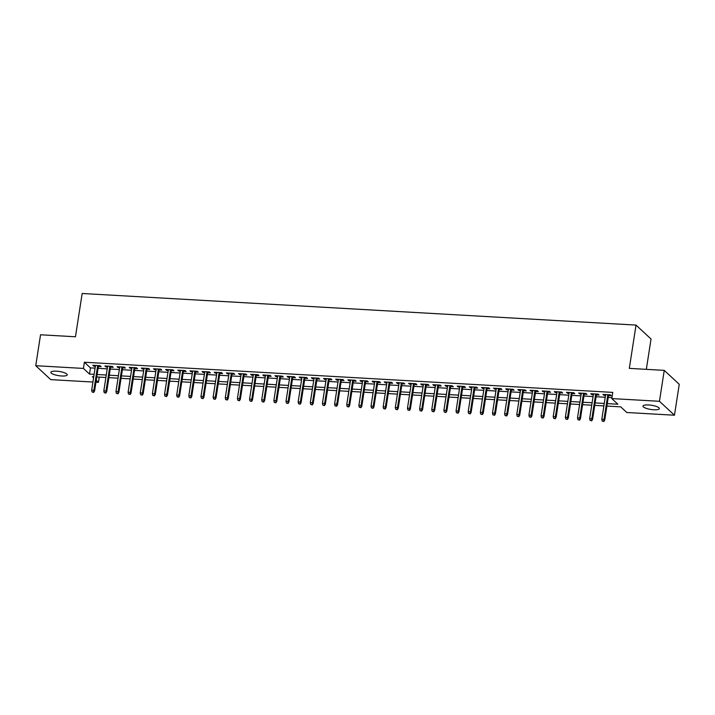 <?xml version="1.0" encoding="UTF-8"?>
<svg xmlns="http://www.w3.org/2000/svg" width="715" height="715" viewBox="0 0 715 715"><rect width="100%" height="100%" fill="white"/><g stroke="black" fill="none" stroke-linecap="round" stroke-linejoin="round"><path stroke-width="1.07" d="M56.449 371.165A8.285 2.118 8.8 0 1 67.228 374.839A8.285 2.118 8.8 0 1 61.642 375.983A8.285 2.118 8.8 0 1 50.854 372.3A8.285 2.118 8.8 0 1 56.449 371.165M648.577 404.949A8.285 2.118 8.8 0 1 659.364 408.623A8.285 2.118 8.8 0 1 653.769 409.767A8.285 2.118 8.8 0 1 642.982 406.093A8.285 2.118 8.8 0 1 648.577 404.949M646.333 369.351L651.034 339.017L636.028 325.084L82.162 293.49L75.459 336.774L40.541 334.781L35.75 365.705L83.423 368.431L89.509 374.07L94.121 374.338M636.028 325.084L629.325 368.377L664.244 370.37L679.25 384.304L674.46 415.218L626.787 412.501L620.709 406.853L606.901 406.066M99.242 377.1L98.429 382.355L95.944 382.212M92.932 382.042L50.756 379.638L35.75 365.705M98.375 366.482L101.092 366.643L100.073 365.696L92.789 365.285L93.799 366.223L95.363 366.312M110.521 367.179L113.238 367.331L112.219 366.393L104.935 365.973L105.945 366.92L107.509 367.01M122.667 367.876L125.384 368.028L124.365 367.09L117.081 366.67L118.091 367.608L119.655 367.698M134.813 368.565L137.53 368.717L136.511 367.778L129.227 367.367L130.237 368.305L131.801 368.395M146.959 369.262L149.676 369.414L148.657 368.475L141.373 368.055L142.383 368.994L143.947 369.083M159.105 369.95L161.822 370.102L160.803 369.163L153.519 368.752L154.529 369.691L156.093 369.78M171.251 370.647L173.968 370.799L172.95 369.861L165.666 369.441L166.675 370.379L168.24 370.468M183.398 371.335L186.115 371.496L185.096 370.549L177.812 370.138L178.822 371.076L180.386 371.165M195.544 372.032L198.261 372.184L197.242 371.246L189.958 370.826L190.968 371.773L192.532 371.863M207.69 372.721L210.407 372.881L209.388 371.934L202.104 371.523L203.114 372.461L204.678 372.551M219.836 373.418L222.553 373.57L221.534 372.631L214.25 372.211L215.26 373.159L216.824 373.248M231.982 374.106L234.699 374.267L233.68 373.319L226.396 372.908L227.406 373.847L228.97 373.936M244.128 374.803L246.845 374.955L245.826 374.017L238.542 373.596L239.552 374.544L241.116 374.633M256.274 375.491L258.991 375.652L257.972 374.705L250.688 374.294L251.698 375.232L253.262 375.321M268.42 376.188L271.137 376.34L270.118 375.402L262.834 374.982L263.844 375.929L265.408 376.019M280.575 376.885L283.283 377.037L282.264 376.099L274.98 375.679L275.99 376.617L277.554 376.707M292.721 377.574L295.429 377.726L294.41 376.787L287.126 376.376L288.145 377.314L289.7 377.404M304.867 378.271L307.575 378.423L306.565 377.484L299.272 377.064L300.291 378.003L301.846 378.092M317.013 378.959L319.721 379.111L318.711 378.172L311.418 377.761L312.437 378.7L313.992 378.789M329.159 379.656L331.867 379.808L330.857 378.87L323.564 378.45L324.583 379.388L326.138 379.477M341.305 380.344L344.013 380.505L343.003 379.558L335.71 379.147L336.729 380.085L338.284 380.174M353.451 381.041L356.159 381.193L355.149 380.255L347.856 379.835L348.875 380.782L350.43 380.872M365.597 381.73L368.305 381.89L367.296 380.943L360.003 380.532L361.021 381.47L362.577 381.56M377.743 382.427L380.452 382.579L379.442 381.64L372.149 381.22L373.167 382.168L374.723 382.257M389.89 383.115L392.598 383.276L391.588 382.328L384.295 381.917L385.314 382.856L386.869 382.945M402.036 383.812L404.744 383.964L403.734 383.026L396.441 382.605L397.46 383.553L399.015 383.642M414.182 384.5L416.89 384.661L415.88 383.714L408.587 383.303L409.606 384.241L411.161 384.33M426.328 385.197L429.036 385.349L428.026 384.411L420.733 384L421.752 384.938L423.316 385.028M438.474 385.894L441.182 386.046L440.172 385.108L432.879 384.688L433.898 385.626L435.462 385.716M450.62 386.583L453.328 386.735L452.318 385.796L445.025 385.385L446.044 386.323L447.608 386.413M462.766 387.28L465.474 387.432L464.464 386.493L457.171 386.073L458.19 387.012L459.754 387.101M474.912 387.968L477.62 388.12L476.61 387.181L469.317 386.77L470.336 387.709L471.9 387.798M487.058 388.665L489.766 388.817L488.756 387.879L481.463 387.459L482.482 388.406L484.046 388.486M499.204 389.353L501.912 389.514L500.902 388.567L493.609 388.156L494.628 389.094L496.192 389.183M511.35 390.05L514.058 390.202L513.048 389.264L505.755 388.844L506.774 389.791L508.338 389.881M523.496 390.739L526.204 390.899L525.194 389.952L517.901 389.541L518.92 390.479L520.484 390.569M535.642 391.436L538.35 391.588L537.34 390.649L530.047 390.229L531.066 391.177L532.63 391.266M547.788 392.124L550.496 392.285L549.486 391.337L542.193 390.926L543.212 391.865L544.776 391.954M559.934 392.821L562.642 392.973L561.633 392.034L554.34 391.614L555.358 392.562L556.922 392.651M572.08 393.518L574.788 393.67L573.779 392.732L566.486 392.312L567.504 393.25L569.069 393.339M584.226 394.206L586.935 394.358L585.925 393.42L578.641 393.009L579.65 393.947L581.215 394.036M596.373 394.903L599.081 395.055L598.071 394.117L590.787 393.697L591.797 394.635L593.361 394.725M607.276 403.618L617.867 404.216L611.781 398.577L612.746 392.392L84.379 362.246L90.465 367.885L95.077 368.154M98.089 368.323L107.223 368.842M110.235 369.02L119.369 369.539M122.381 369.709L131.515 370.236M134.527 370.406L143.661 370.924M146.673 371.094L155.807 371.621M158.819 371.791L167.953 372.309M170.965 372.479L180.1 373.007M183.12 373.176L192.246 373.695M195.267 373.865L204.392 374.392M207.413 374.562L216.538 375.08M219.559 375.259L228.684 375.777M231.705 375.947L240.83 376.465M243.851 376.644L252.976 377.163M255.997 377.332L265.122 377.851M268.143 378.029L277.268 378.548M280.289 378.718L289.414 379.245M292.435 379.415L301.56 379.933M304.581 380.103L313.706 380.63M316.727 380.8L325.861 381.318M328.873 381.488L338.007 382.016M341.019 382.185L350.153 382.704M353.165 382.882L362.299 383.401M365.311 383.571L374.445 384.089M377.457 384.268L386.592 384.786M389.604 384.956L398.738 385.474M401.75 385.653L410.884 386.171M413.896 386.341L423.03 386.869M426.042 387.038L435.176 387.557M438.188 387.727L447.322 388.254M450.334 388.424L459.468 388.942M462.48 389.112L471.614 389.639M474.626 389.809L483.76 390.327M486.772 390.497L495.906 391.025M498.918 391.194L508.052 391.713M511.064 391.892L520.198 392.41M523.21 392.58L532.344 393.098M535.356 393.277L544.49 393.795M547.502 393.965L556.636 394.483M559.648 394.662L568.783 395.181M571.794 395.35L580.929 395.878M583.941 396.047L593.075 396.566M596.087 396.736L605.221 397.263M608.233 397.433L611.933 397.638M608.519 395.592L611.227 395.744L610.217 394.805L602.933 394.394L603.943 395.332L605.507 395.422M664.244 370.37L659.462 401.294L674.46 415.218M84.379 362.246L83.423 368.431M611.781 398.577L659.462 401.294M97.133 374.508L106.267 375.026M109.279 375.205L118.413 375.724M121.425 375.893L130.559 376.421M133.571 376.591L142.705 377.109M145.717 377.279L154.851 377.806M157.863 377.976L166.997 378.494M170.009 378.664L179.143 379.191M182.155 379.361L191.289 379.88M194.301 380.049L203.435 380.577M206.447 380.746L215.581 381.265M218.593 381.444L227.728 381.962M230.739 382.132L239.874 382.65M242.886 382.829L252.02 383.347M255.032 383.517L264.166 384.035M267.187 384.214L276.312 384.733M279.333 384.902L288.458 385.43M291.479 385.6L300.604 386.118M303.625 386.288L312.75 386.815M315.771 386.985L324.896 387.503M327.917 387.673L337.042 388.2M340.063 388.37L349.188 388.889M352.209 389.058L361.334 389.586M364.355 389.755L373.48 390.274M376.501 390.453L385.626 390.971M388.647 391.141L397.781 391.659M400.793 391.838L409.927 392.356M412.939 392.526L422.073 393.044M425.085 393.223L434.219 393.742M437.231 393.911L446.366 394.439M449.378 394.608L458.512 395.127M461.524 395.297L470.658 395.824M473.67 395.994L482.804 396.512M485.816 396.682L494.95 397.209M497.962 397.379L507.096 397.898M510.108 398.076L519.242 398.595M522.254 398.764L531.388 399.283M534.4 399.462L543.534 399.98M546.546 400.15L555.68 400.668M558.692 400.847L567.826 401.365M570.838 401.535L579.972 402.062M582.984 402.232L592.118 402.751M595.13 402.92L604.264 403.448M93.745 376.787L92.342 376.707L93.576 377.851M96.239 380.317L98.429 382.355M603.88 405.897L594.755 405.378M591.734 405.199L582.609 404.681M579.588 404.511L570.463 403.993M567.442 403.814L558.308 403.296M555.296 403.126L546.162 402.599M543.15 402.429L534.016 401.91M531.004 401.741L521.87 401.213M518.858 401.044L509.724 400.525M506.712 400.355L497.577 399.828M494.566 399.658L485.431 399.14M482.419 398.961L473.285 398.443M470.273 398.273L461.139 397.755M458.127 397.576L448.993 397.057M445.981 396.888L436.847 396.369M433.835 396.19L424.701 395.672M421.689 395.502L412.555 394.975M409.543 394.805L400.409 394.287M397.397 394.117L388.263 393.59M385.251 393.42L376.117 392.901M373.105 392.732L363.971 392.204M360.959 392.034L351.825 391.516M348.813 391.346L339.679 390.819M336.667 390.649L327.533 390.131M324.521 389.952L315.387 389.434M312.375 389.264L303.24 388.745M300.229 388.567L291.094 388.048M288.082 387.879L278.948 387.36M275.936 387.181L266.802 386.663M263.79 386.493L254.656 385.966M251.644 385.796L242.51 385.278M239.498 385.108L230.364 384.581M227.352 384.411L218.218 383.892M215.206 383.723L206.072 383.195M203.06 383.026L193.926 382.507M190.914 382.337L181.78 381.81M178.768 381.64L169.634 381.122M166.622 380.943L157.488 380.425M154.476 380.255L145.342 379.737M142.33 379.558L133.196 379.039M130.184 378.87L121.05 378.351M118.038 378.172L108.903 377.654M105.892 377.484L96.757 376.957M90.465 367.885L89.509 374.07M604.077 394.457L603.943 395.332M591.931 393.759L591.797 394.635M579.785 393.071L579.65 393.947M567.639 392.374L567.504 393.25M555.492 391.686L555.358 392.562M543.346 390.989L543.212 391.865M531.2 390.301L531.066 391.177M519.054 389.604L518.92 390.479M506.908 388.915L506.774 389.791M494.762 388.218L494.628 389.094M482.616 387.53L482.482 388.406M470.47 386.833L470.336 387.709M458.324 386.136L458.19 387.012M446.178 385.448L446.044 386.323M434.032 384.75L433.898 385.626M421.886 384.062L421.752 384.938M409.74 383.365L409.606 384.241M397.594 382.677L397.46 383.553M385.448 381.98L385.314 382.856M373.302 381.292L373.167 382.168M361.155 380.594L361.021 381.47M349.009 379.906L348.875 380.782M336.863 379.209L336.729 380.085M324.717 378.521L324.583 379.388M312.571 377.824L312.437 378.7M300.425 377.127L300.291 378.003M288.279 376.439L288.145 377.314M276.133 375.741L275.99 376.617M263.987 375.053L263.844 375.929M251.841 374.356L251.698 375.232M239.695 373.668L239.552 374.544M227.549 372.971L227.406 373.847M215.403 372.283L215.26 373.159M203.257 371.586L203.114 372.461M191.111 370.897L190.968 371.773M178.965 370.2L178.822 371.076M166.809 369.503L166.675 370.379M154.663 368.815L154.529 369.691M142.517 368.118L142.383 368.994M130.371 367.43L130.237 368.305M118.225 366.732L118.091 367.608M106.079 366.044L105.945 366.92M93.933 365.347L93.799 366.223M603.424 421.135L602.209 421.072L603.826 421.51L603.996 419.41L601.807 419.285L605.641 394.546M607.83 394.671L603.996 419.41L604.729 420.08L608.653 394.716M603.826 421.51L604.729 420.08M601.807 419.285L602.209 421.072M591.278 420.447L590.063 420.375L591.68 420.822L591.85 418.713L589.661 418.588L593.495 393.849M595.684 393.974L591.85 418.713L592.583 419.392L596.507 394.028M591.68 420.822L592.583 419.392M589.661 418.588L590.063 420.375M579.132 419.75L577.917 419.678L579.534 420.125L579.704 418.025L577.514 417.9L581.349 393.161M583.538 393.286L579.704 418.025L580.437 418.695L584.361 393.33M579.534 420.125L580.437 418.695M577.514 417.9L577.917 419.678M566.986 419.062L565.771 418.99L567.388 419.437L567.558 417.328L565.368 417.203L569.203 392.464M571.392 392.589L567.558 417.328L568.291 418.007L572.215 392.642M567.388 419.437L568.291 418.007M565.368 417.203L565.771 418.99M554.84 418.364L553.625 418.293L555.242 418.74L555.412 416.631L553.222 416.505L557.057 391.775M559.237 391.9L555.412 416.631L556.145 417.31L560.068 391.945M555.242 418.74L556.145 417.31M553.222 416.505L553.625 418.293M542.694 417.676L541.478 417.605L543.096 418.052L543.266 415.942L541.076 415.817L544.91 391.078M547.091 391.203L543.266 415.942L543.999 416.622L547.922 391.248M543.096 418.052L543.999 416.622M541.076 415.817L541.478 417.605M530.548 416.979L529.332 416.908L530.95 417.354L531.12 415.245L528.93 415.12L532.764 390.39M534.945 390.515L531.12 415.245L531.853 415.924L535.776 390.56M530.95 417.354L531.853 415.924M528.93 415.12L529.332 416.908M518.402 416.282L517.186 416.219L518.804 416.666L518.974 414.557L516.784 414.432L520.618 389.693M522.799 389.818L518.974 414.557L519.707 415.236L523.63 389.863M518.804 416.666L519.707 415.236M516.784 414.432L517.186 416.219M506.256 415.594L505.04 415.522L506.658 415.969L506.828 413.86L504.638 413.735L508.472 389.005M510.653 389.13L506.828 413.86L507.561 414.539L511.484 389.175M506.658 415.969L507.561 414.539M504.638 413.735L505.04 415.522M494.11 414.897L492.894 414.834L494.512 415.281L494.682 413.172L492.492 413.047L496.326 388.308M498.507 388.433L494.682 413.172L495.415 413.851L499.338 388.477M494.512 415.281L495.415 413.851M492.492 413.047L492.894 414.834M481.964 414.208L480.748 414.137L482.366 414.584L482.536 412.475L480.346 412.349L484.18 387.619M486.361 387.736L482.536 412.475L483.269 413.154L487.192 387.789M482.366 414.584L483.269 413.154M480.346 412.349L480.748 414.137M469.818 413.511L468.602 413.449L470.22 413.887L470.39 411.786L468.2 411.661L472.034 386.922M474.215 387.047L470.39 411.786L471.122 412.457L475.046 387.092M470.22 413.887L471.122 412.457M468.2 411.661L468.602 413.449M457.672 412.823L456.456 412.752L458.074 413.199L458.244 411.089L456.054 410.964L459.888 386.225M462.069 386.35L458.244 411.089L458.976 411.769L462.9 386.404M458.074 413.199L458.976 411.769M456.054 410.964L456.456 412.752M445.525 412.126L444.31 412.055L445.928 412.501L446.097 410.401L443.908 410.276L447.742 385.537M449.923 385.662L446.097 410.401L446.83 411.071L450.754 385.707M445.928 412.501L446.83 411.071M443.908 410.276L444.31 412.055M433.379 411.438L432.164 411.366L433.782 411.813L433.951 409.704L431.762 409.579L435.596 384.84M437.777 384.965L433.951 409.704L434.684 410.383L438.608 385.019M433.782 411.813L434.684 410.383M431.762 409.579L432.164 411.366M421.233 410.741L420.018 410.669L421.636 411.116L421.805 409.016L419.616 408.891L423.45 384.152M425.631 384.277L421.805 409.016L422.538 409.686L426.462 384.321M421.636 411.116L422.538 409.686M419.616 408.891L420.018 410.669M409.087 410.053L407.872 409.981L409.489 410.428L409.659 408.319L407.47 408.194L411.304 383.455M413.485 383.58L409.659 408.319L410.383 408.998L414.316 383.633M409.489 410.428L410.383 408.998M407.47 408.194L407.872 409.981M396.941 409.355L395.726 409.284L397.343 409.731L397.513 407.622L395.324 407.496L399.158 382.766M401.338 382.891L397.513 407.622L398.237 408.301L402.17 382.936M397.343 409.731L398.237 408.301M395.324 407.496L395.726 409.284M384.795 408.667L383.58 408.596L385.197 409.043L385.367 406.933L383.177 406.808L387.012 382.069M389.192 382.194L385.367 406.933L386.091 407.613L390.024 382.239M385.197 409.043L386.091 407.613M383.177 406.808L383.58 408.596M372.649 407.97L371.434 407.899L373.051 408.345L373.221 406.236L371.031 406.111L374.866 381.381M377.046 381.506L373.221 406.236L373.945 406.915L377.878 381.551M373.051 408.345L373.945 406.915M371.031 406.111L371.434 407.899M360.503 407.273L359.288 407.21L360.905 407.657L361.075 405.548L358.885 405.423L362.719 380.684M364.9 380.809L361.075 405.548L361.799 406.227L365.731 380.854M360.905 407.657L361.799 406.227M358.885 405.423L359.288 407.21M348.357 406.585L347.141 406.513L348.759 406.96L348.929 404.851L346.739 404.726L350.573 379.996M352.754 380.121L348.929 404.851L349.653 405.53L353.585 380.166M348.759 406.96L349.653 405.53M346.739 404.726L347.141 406.513M336.211 405.888L334.995 405.825L336.613 406.272L336.783 404.163L334.593 404.038L338.427 379.299M340.608 379.424L336.783 404.163L337.507 404.842L341.439 379.468M336.613 406.272L337.507 404.842M334.593 404.038L334.995 405.825M324.065 405.199L322.849 405.128L324.467 405.575L324.637 403.466L322.447 403.34L326.281 378.601M328.462 378.727L324.637 403.466L325.361 404.145L329.293 378.78M324.467 405.575L325.361 404.145M322.447 403.34L322.849 405.128M311.919 404.502L310.703 404.44L312.321 404.878L312.491 402.777L310.301 402.652L314.135 377.913M316.316 378.038L312.491 402.777L313.215 403.448L317.147 378.083M312.321 404.878L313.215 403.448M310.301 402.652L310.703 404.44M299.773 403.814L298.557 403.743L300.175 404.19L300.345 402.08L298.155 401.955L301.98 377.216M304.17 377.341L300.345 402.08L301.069 402.76L305.001 377.395M300.175 404.19L301.069 402.76M298.155 401.955L298.557 403.743M287.627 403.117L286.411 403.046L288.029 403.492L288.199 401.392L286.009 401.267L289.834 376.528M292.024 376.653L288.199 401.392L288.923 402.062L292.855 376.698M288.029 403.492L288.923 402.062M286.009 401.267L286.411 403.046M275.481 402.429L274.265 402.357L275.883 402.804L276.053 400.695L273.863 400.57L277.688 375.831M279.878 375.956L276.053 400.695L276.776 401.374L280.709 376.01M275.883 402.804L276.776 401.374M273.863 400.57L274.265 402.357M263.334 401.732L262.119 401.66L263.737 402.107L263.906 399.998L261.717 399.882L265.542 375.143M267.732 375.268L263.906 399.998L264.63 400.677L268.563 375.312M263.737 402.107L264.63 400.677M261.717 399.882L262.119 401.66M251.188 401.044L249.973 400.972L251.591 401.419L251.76 399.31L249.571 399.185L253.396 374.445M255.586 374.571L251.76 399.31L252.484 399.989L256.417 374.615M251.591 401.419L252.484 399.989M249.571 399.185L249.973 400.972M239.033 400.346L237.827 400.275L239.445 400.722L239.614 398.613L237.425 398.487L241.25 373.757M243.44 373.882L239.614 398.613L240.338 399.292L244.271 373.927M239.445 400.722L240.338 399.292M237.425 398.487L237.827 400.275M226.887 399.658L225.681 399.587L227.299 400.034L227.468 397.924L225.279 397.799L229.104 373.06M231.294 373.185L227.468 397.924L228.192 398.604L232.125 373.23M227.299 400.034L228.192 398.604M225.279 397.799L225.681 399.587M214.741 398.961L213.535 398.89L215.152 399.336L215.322 397.227L213.133 397.102L216.958 372.372M219.148 372.497L215.322 397.227L216.046 397.906L219.979 372.542M215.152 399.336L216.046 397.906M213.133 397.102L213.535 398.89M202.595 398.264L201.389 398.201L203.006 398.648L203.167 396.539L200.987 396.414L204.812 371.675M207.001 371.8L203.167 396.539L203.9 397.218L207.833 371.845M203.006 398.648L203.9 397.218M200.987 396.414L201.389 398.201M190.449 397.576L189.243 397.504L190.86 397.951L191.021 395.842L188.84 395.717L192.666 370.987M194.855 371.112L191.021 395.842L191.754 396.521L195.687 371.156M190.86 397.951L191.754 396.521M188.84 395.717L189.243 397.504M178.303 396.879L177.088 396.816L178.714 397.254L178.875 395.154L176.694 395.029L180.52 370.29M182.709 370.415L178.875 395.154L179.608 395.833L183.541 370.459M178.714 397.254L179.608 395.833M176.694 395.029L177.088 396.816M166.157 396.19L164.942 396.119L166.568 396.566L166.729 394.457L164.548 394.331L168.374 369.592M170.563 369.718L166.729 394.457L167.462 395.136L171.394 369.771M166.568 396.566L167.462 395.136M164.548 394.331L164.942 396.119M154.011 395.493L152.796 395.431L154.422 395.869L154.583 393.768L152.402 393.643L156.228 368.904M158.417 369.029L154.583 393.768L155.316 394.439L159.239 369.074M154.422 395.869L155.316 394.439M152.402 393.643L152.796 395.431M141.865 394.805L140.649 394.734L142.276 395.181L142.437 393.071L140.256 392.946L144.081 368.207M146.271 368.332L142.437 393.071L143.17 393.751L147.093 368.386M142.276 395.181L143.17 393.751M140.256 392.946L140.649 394.734M129.719 394.108L128.503 394.036L130.13 394.483L130.291 392.383L128.11 392.258L131.935 367.519M134.125 367.644L130.291 392.383L131.024 393.053L134.947 367.689M130.13 394.483L131.024 393.053M128.11 392.258L128.503 394.036M117.573 393.42L116.357 393.348L117.984 393.795L118.145 391.686L115.964 391.561L119.789 366.822M121.979 366.947L118.145 391.686L118.878 392.365L122.801 367.001M117.984 393.795L118.878 392.365M115.964 391.561L116.357 393.348M105.427 392.723L104.211 392.651L105.838 393.098L105.999 390.989L103.818 390.873L107.643 366.134M109.833 366.259L105.999 390.989L106.732 391.668L110.655 366.303M105.838 393.098L106.732 391.668M103.818 390.873L104.211 392.651M93.281 392.034L92.065 391.963L93.692 392.41L93.853 390.301L91.672 390.175L95.497 365.437M97.687 365.562L93.853 390.301L94.586 390.98L98.509 365.606M93.692 392.41L94.586 390.98M91.672 390.175L92.065 391.963"/></g></svg>
